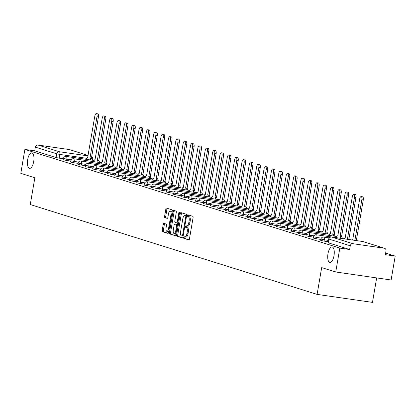 <?xml version="1.0" encoding="UTF-8"?>
<svg xmlns="http://www.w3.org/2000/svg" width="416" height="416" viewBox="0 0 416 416"><rect width="100%" height="100%" fill="white"/><g stroke="black" fill="none" stroke-linecap="round" stroke-linejoin="round"><path stroke-width="0.62" d="M183.69 237.448A0.837 0.338 -81.8 0 0 183.877 238.373L188.791 239.912A1.201 0.478 -81.8 0 0 188.822 239.923A1.201 0.478 -81.8 0 0 189.457 238.883L193.086 217.651A1.201 0.478 -81.8 0 0 192.826 216.325L187.907 214.786A0.837 0.338 -81.8 0 0 187.886 214.781A0.837 0.338 -81.8 0 0 187.439 215.509A0.837 0.338 -81.8 0 0 187.626 216.434L188.261 216.637A3.838 1.534 -81.8 0 1 189.098 220.875L188.796 222.643A3.838 1.534 -81.8 0 1 186.763 225.976A3.838 1.534 -81.8 0 1 186.67 225.956L186.03 225.753A0.837 0.338 -81.8 0 0 186.009 225.748A0.837 0.338 -81.8 0 0 185.567 226.476A0.837 0.338 -81.8 0 0 185.749 227.406L186.384 227.604A3.838 1.534 -81.8 0 1 187.221 231.842L186.919 233.61A3.838 1.534 -81.8 0 1 184.891 236.943A3.838 1.534 -81.8 0 1 184.792 236.922L184.158 236.725A0.837 0.338 -81.8 0 0 184.137 236.72A0.837 0.338 -81.8 0 0 183.69 237.448M185.058 236.969A0.837 0.338 -81.8 0 0 184.798 237.609A0.837 0.338 -81.8 0 0 184.985 238.534L189.067 239.814M188.781 215.062A0.837 0.338 -81.8 0 0 188.547 215.67A0.837 0.338 -81.8 0 0 188.734 216.596L188.261 216.637M186.935 225.997A0.837 0.338 -81.8 0 0 186.675 226.637A0.837 0.338 -81.8 0 0 186.857 227.568L186.384 227.604M33.696 161.564A7.816 3.13 -81.8 0 0 31.793 152.88A7.816 3.13 -81.8 0 0 27.659 159.671A7.816 3.13 -81.8 0 0 29.562 168.355A7.816 3.13 -81.8 0 0 33.696 161.564M334.012 255.632A7.816 3.13 -81.8 0 0 332.108 246.953A7.816 3.13 -81.8 0 0 327.974 253.744A7.816 3.13 -81.8 0 0 329.878 262.423A7.816 3.13 -81.8 0 0 334.012 255.632M163.899 223.356A1.201 0.478 -81.8 0 0 163.868 223.35A1.201 0.478 -81.8 0 0 163.233 224.39L162.214 230.35A1.201 0.478 -81.8 0 0 162.479 231.67L167.939 233.381A1.201 0.478 -81.8 0 0 167.97 233.392A1.201 0.478 -81.8 0 0 168.605 232.346L172.234 211.12A1.201 0.478 -81.8 0 0 171.969 209.794L166.509 208.083A1.201 0.478 -81.8 0 0 166.478 208.078A1.201 0.478 -81.8 0 0 165.844 209.118L164.616 216.31A1.201 0.478 -81.8 0 0 164.876 217.636L167.211 218.369A1.201 0.478 -81.8 0 0 167.242 218.374A1.201 0.478 -81.8 0 0 167.877 217.334L168.49 213.767A3.208 1.284 -81.8 0 1 170.186 210.98A3.208 1.284 -81.8 0 1 170.966 214.542L168.574 228.519A3.208 1.284 -81.8 0 1 166.878 231.306A3.208 1.284 -81.8 0 1 166.098 227.744L166.499 225.415A1.201 0.478 -81.8 0 0 166.234 224.089L163.899 223.356M352.888 243.693L384.233 248.217A2.444 2.231 107.4 0 1 386.032 250.942L385.398 254.665L395.2 256.084L391.113 279.994L335.738 271.996L321.682 267.597L317.101 294.393L30.274 204.547L34.856 177.752L20.8 173.347L24.887 149.438L339.825 248.087L349.627 249.501L350.262 245.778L328.708 238.992L328.26 242.809L328.9 239.086A2.444 2.231 107.4 0 1 331.526 237L352.888 243.693A2.444 2.231 107.4 0 0 350.262 245.778M335.738 271.996L339.825 248.087M176.613 234.858A1.201 0.478 -81.8 0 0 176.873 236.179L182.338 237.89A1.201 0.478 -81.8 0 0 182.364 237.9A1.201 0.478 -81.8 0 0 182.998 236.86L186.628 215.628A1.201 0.478 -81.8 0 0 186.368 214.302L180.903 212.592A1.201 0.478 -81.8 0 0 180.877 212.586A1.201 0.478 -81.8 0 0 180.242 213.626L176.613 234.858L177.72 235.014A1.201 0.478 -81.8 0 0 177.98 236.34L182.608 237.791M175.136 235.638L169.676 233.927A1.201 0.478 -81.8 0 1 169.416 232.601L173.04 211.37A1.201 0.478 -81.8 0 1 173.675 210.33A1.201 0.478 -81.8 0 1 173.706 210.335L176.046 211.068A1.201 0.478 -81.8 0 1 176.306 212.394L174.834 221.005A1.201 0.478 -81.8 0 0 175.094 222.326L176.644 222.815A1.201 0.478 -81.8 0 0 176.675 222.82A1.201 0.478 -81.8 0 0 177.31 221.78L178.844 212.815A0.837 0.338 -81.8 0 1 179.286 212.087A0.837 0.338 -81.8 0 1 179.494 213.018L175.802 234.603A1.201 0.478 -81.8 0 1 175.167 235.643A1.201 0.478 -81.8 0 1 175.136 235.638L175.198 235.648M63.388 158.761L59.212 158.158L59.847 154.435L56.69 153.816L35.324 147.129A2.444 2.231 -72.6 0 1 37.95 145.044L69.295 149.568A2.444 2.231 -72.6 0 1 69.612 149.64L88.088 155.428M395.2 256.084L385.668 253.094M376.662 277.909L372.481 302.385L317.101 294.393M24.887 149.438L34.689 150.852L35.324 147.129M70.746 161.065L66.57 160.462L66.794 159.141L63.445 158.434L63.216 159.754L66.57 160.462M78.099 163.368L73.923 162.765L74.152 161.444L70.798 160.737L70.574 162.058L73.923 162.765M85.457 165.677L81.281 165.074L81.51 163.748L78.156 163.041L77.932 164.367L81.281 165.074M92.815 167.981L88.639 167.378L88.863 166.057L85.514 165.35L85.29 166.67L88.639 167.378M100.173 170.284L95.997 169.681L96.221 168.36L92.872 167.653L92.643 168.974L95.997 169.681M107.531 172.588L103.355 171.985L103.579 170.664L100.23 169.957L100.001 171.278L103.355 171.985M114.884 174.892L110.708 174.288L110.937 172.968L107.583 172.26L107.359 173.581L110.708 174.288M122.242 177.195L118.066 176.592L118.295 175.271L114.941 174.564L114.717 175.89L118.066 176.592M129.6 179.504L125.424 178.901L125.648 177.575L122.299 176.873L122.075 178.194L125.424 178.901M136.958 181.808L132.782 181.204L133.006 179.884L129.657 179.176L129.428 180.497L132.782 181.204M144.316 184.111L140.14 183.508L140.364 182.187L137.015 181.48L136.786 182.801L140.14 183.508M151.674 186.415L147.493 185.812L147.722 184.491L144.368 183.784L144.144 185.104L147.493 185.812M159.026 188.718L154.851 188.115L155.08 186.794L151.726 186.087L151.502 187.408L154.851 188.115M166.384 191.022L162.209 190.419L162.432 189.098L159.084 188.391L158.86 189.717L162.209 190.419M173.742 193.331L169.567 192.728L169.79 191.402L166.442 190.7L166.213 192.02L169.567 192.728M181.1 195.634L176.925 195.031L177.148 193.71L173.8 193.003L173.571 194.324L176.925 195.031M188.458 197.938L184.278 197.335L184.506 196.014L181.152 195.307L180.929 196.628L184.278 197.335M195.811 200.242L191.636 199.638L191.864 198.318L188.51 197.61L188.287 198.931L191.636 199.638M203.169 202.545L198.994 201.942L199.217 200.621L195.868 199.914L195.645 201.235L198.994 201.942M210.527 204.849L206.352 204.251L206.575 202.925L203.226 202.218L202.998 203.544L206.352 204.251M217.885 207.158L213.71 206.554L213.933 205.234L210.584 204.526L210.356 205.847L213.71 206.554M225.243 209.461L221.062 208.858L221.291 207.537L217.942 206.83L217.714 208.151L221.062 208.858M232.596 211.765L228.42 211.162L228.649 209.841L225.295 209.134L225.072 210.454L228.42 211.162M239.954 214.068L235.778 213.465L236.002 212.144L232.653 211.437L232.43 212.758L235.778 213.465M247.312 216.372L243.136 215.769L243.36 214.448L240.011 213.741L239.782 215.062L243.136 215.769M254.67 218.681L250.494 218.078L250.718 216.752L247.369 216.044L247.14 217.37L250.494 218.078M262.028 220.984L257.847 220.381L258.076 219.06L254.727 218.353L254.498 219.674L257.847 220.381M269.381 223.288L265.205 222.685L265.434 221.364L262.08 220.657L261.856 221.978L265.205 222.685M276.739 225.592L272.563 224.988L272.792 223.668L269.438 222.96L269.214 224.281L272.563 224.988M284.097 227.895L279.921 227.292L280.145 225.971L276.796 225.264L276.572 226.585L279.921 227.292M291.455 230.199L287.279 229.596L287.503 228.275L284.154 227.568L283.925 228.888L287.279 229.596M298.813 232.508L294.632 231.904L294.861 230.578L291.512 229.871L291.283 231.197L294.632 231.904M306.166 234.811L301.99 234.208L302.219 232.887L298.865 232.18L298.641 233.501L301.99 234.208M313.524 237.115L309.348 236.512L309.577 235.191L306.223 234.484L305.999 235.804L309.348 236.512M320.882 239.418L316.706 238.815L316.93 237.494L313.581 236.787L313.357 238.108L316.706 238.815M328.24 241.722L324.064 241.119L324.288 239.798L320.939 239.091L320.71 240.412L324.064 241.119M34.689 150.852L56.051 157.544L59.212 158.158M349.627 249.501L328.26 242.809M184.99 236.948L185.9 237.084A3.838 1.534 -81.8 0 0 185.999 237.104A3.838 1.534 -81.8 0 0 188.027 233.771L186.919 233.61M187.491 227.765A3.838 1.534 -81.8 0 1 188.328 232.003L188.027 233.771M186.862 225.982L187.777 226.112A3.838 1.534 -81.8 0 0 187.871 226.138A3.838 1.534 -81.8 0 0 189.904 222.804L188.796 222.643M189.368 216.793A3.838 1.534 -81.8 0 1 190.206 221.036L189.904 222.804M181.74 212.852A1.201 0.478 -81.8 0 0 181.35 213.788L177.72 235.014M182.109 236.08A0.837 0.338 -81.8 0 0 182.13 236.085A0.837 0.338 -81.8 0 0 182.572 235.357L185.76 216.72A0.837 0.338 -81.8 0 0 185.578 215.795L184.907 215.587A3.838 1.534 -81.8 0 0 184.808 215.561A3.838 1.534 -81.8 0 0 182.78 218.894L180.601 231.634A3.838 1.534 -81.8 0 0 181.438 235.872L182.109 236.08M185.817 215.717A3.838 1.534 -81.8 0 1 185.916 215.722A3.838 1.534 -81.8 0 1 186.014 215.743L185.578 215.795M175.412 235.534L169.676 233.927M174.538 210.6A1.201 0.478 -81.8 0 0 174.148 211.531L170.524 232.762A1.201 0.478 -81.8 0 0 170.784 234.088M176.706 222.825L177.752 222.976A1.201 0.478 -81.8 0 0 177.783 222.981A1.201 0.478 -81.8 0 0 177.788 222.981L176.675 222.82M173.306 229.939A3.208 1.284 -81.8 0 0 174.086 233.501A3.208 1.284 -81.8 0 0 175.786 230.714L176.623 225.789A1.201 0.478 -81.8 0 0 176.363 224.463L174.814 223.98A1.201 0.478 -81.8 0 0 174.782 223.974A1.201 0.478 -81.8 0 0 174.148 225.014L173.306 229.939M174.086 233.501L175.193 233.662A3.208 1.284 -81.8 0 0 176.056 233.126M177.507 224.64A1.201 0.478 -81.8 0 0 177.471 224.624L176.363 224.463M175.859 224.13A1.201 0.478 -81.8 0 1 175.89 224.13A1.201 0.478 -81.8 0 1 175.921 224.141L177.471 224.624M166.878 231.306L167.986 231.462A3.208 1.284 -81.8 0 0 168.844 230.932M172.052 212.181A3.208 1.284 -81.8 0 0 171.293 211.141L170.186 210.98M167.341 208.343A1.201 0.478 -81.8 0 0 166.951 209.279L165.724 216.471A1.201 0.478 -81.8 0 0 165.984 217.797L167.487 218.265M164.731 223.616A1.201 0.478 -81.8 0 0 164.341 224.552L163.322 230.506A1.201 0.478 -81.8 0 0 163.587 231.832L168.215 233.282M354.884 240.37L361.837 199.696A2.808 1.123 -81.8 0 0 361.156 196.576A2.808 1.123 -81.8 0 0 359.668 199.014L352.654 240.048M361.156 196.576L362.596 196.784A2.808 1.123 98.2 0 1 363.277 199.904L356.325 240.578M347.89 239.361A2.444 0.978 -81.8 0 0 347.464 238.867L354.479 197.387A2.808 1.123 -81.8 0 0 353.798 194.267A2.808 1.123 -81.8 0 0 352.31 196.711L345.155 238.144A2.444 0.978 -81.8 0 0 345.093 238.129A2.444 0.978 -81.8 0 0 344.256 238.836M353.798 194.267L355.238 194.475A2.808 1.123 98.2 0 1 355.919 197.595L348.904 239.075A2.444 0.978 98.2 0 1 349.331 239.569M348.837 239.054L347.396 238.846M340.725 238.306A2.444 0.978 -81.8 0 0 340.106 236.564L347.126 195.083A2.808 1.123 -81.8 0 0 346.44 191.963A2.808 1.123 -81.8 0 0 344.952 194.407L337.797 235.836A2.444 0.978 -81.8 0 0 337.735 235.825A2.444 0.978 -81.8 0 0 336.492 237.692M346.44 191.963L347.88 192.171A2.808 1.123 98.2 0 1 348.561 195.291L341.546 236.772A2.444 0.978 98.2 0 1 342.165 238.508M341.479 236.746L340.038 236.538M333.372 235.997A2.444 0.978 -81.8 0 0 332.753 234.255L339.768 192.78A2.808 1.123 -81.8 0 0 339.082 189.66A2.808 1.123 -81.8 0 0 337.6 192.098L330.439 233.532A2.444 0.978 -81.8 0 0 330.377 233.522A2.444 0.978 -81.8 0 0 329.134 235.388M339.082 189.66L340.522 189.868A2.808 1.123 98.2 0 1 341.208 192.988L334.194 234.463A2.444 0.978 98.2 0 1 334.807 236.205M334.121 234.442L332.68 234.234M326.014 233.693A2.444 0.978 -81.8 0 0 325.395 231.951L332.41 190.476A2.808 1.123 -81.8 0 0 331.729 187.356A2.808 1.123 -81.8 0 0 330.242 189.795L323.081 231.228A2.444 0.978 -81.8 0 0 323.024 231.213A2.444 0.978 -81.8 0 0 321.781 233.085M331.729 187.356L333.164 187.564A2.808 1.123 98.2 0 1 333.85 190.684L326.836 232.159A2.444 0.978 98.2 0 1 327.454 233.901M326.763 232.138L325.322 231.93M318.656 231.39A2.444 0.978 -81.8 0 0 318.037 229.648L325.052 188.172A2.808 1.123 -81.8 0 0 324.371 185.052A2.808 1.123 -81.8 0 0 322.884 187.491L315.728 228.925A2.444 0.978 -81.8 0 0 315.666 228.909A2.444 0.978 -81.8 0 0 314.423 230.776M324.371 185.052L325.811 185.26A2.808 1.123 98.2 0 1 326.492 188.38L319.478 229.856A2.444 0.978 98.2 0 1 320.096 231.598M319.405 229.835L317.964 229.627M311.298 229.086A2.444 0.978 -81.8 0 0 310.679 227.344L317.694 185.869A2.808 1.123 -81.8 0 0 317.013 182.749A2.808 1.123 -81.8 0 0 315.526 185.188L308.37 226.621A2.444 0.978 -81.8 0 0 308.308 226.606A2.444 0.978 -81.8 0 0 307.065 228.472M317.013 182.749L318.453 182.957A2.808 1.123 98.2 0 1 319.134 186.077L312.12 227.552A2.444 0.978 98.2 0 1 312.738 229.294M312.052 227.531L310.612 227.323M303.94 226.782A2.444 0.978 -81.8 0 0 303.321 225.04L310.341 183.56A2.808 1.123 -81.8 0 0 309.655 180.44A2.808 1.123 -81.8 0 0 308.168 182.884L301.012 224.318A2.444 0.978 -81.8 0 0 300.95 224.302A2.444 0.978 -81.8 0 0 299.707 226.169M309.655 180.44L311.095 180.648A2.808 1.123 98.2 0 1 311.776 183.768L304.762 225.248A2.444 0.978 98.2 0 1 305.38 226.99M304.694 225.228L303.254 225.02M296.582 224.474A2.444 0.978 -81.8 0 0 295.968 222.737L302.983 181.256A2.808 1.123 -81.8 0 0 302.297 178.136A2.808 1.123 -81.8 0 0 300.815 180.58L293.654 222.009A2.444 0.978 -81.8 0 0 293.592 221.998A2.444 0.978 -81.8 0 0 292.349 223.865M302.297 178.136L303.737 178.344A2.808 1.123 98.2 0 1 304.424 181.464L297.409 222.945A2.444 0.978 98.2 0 1 298.022 224.682M297.336 222.919L295.896 222.711M289.229 222.17A2.444 0.978 -81.8 0 0 288.61 220.428L295.625 178.953A2.808 1.123 -81.8 0 0 294.944 175.833A2.808 1.123 -81.8 0 0 293.457 178.272L286.296 219.705A2.444 0.978 -81.8 0 0 286.239 219.695A2.444 0.978 -81.8 0 0 284.991 221.562M294.944 175.833L296.379 176.041A2.808 1.123 98.2 0 1 297.066 179.161L290.051 220.636A2.444 0.978 98.2 0 1 290.67 222.378M289.978 220.615L288.538 220.407M281.871 219.866A2.444 0.978 -81.8 0 0 281.252 218.124L288.267 176.649A2.808 1.123 -81.8 0 0 287.586 173.529A2.808 1.123 -81.8 0 0 286.099 175.968L278.944 217.402A2.444 0.978 -81.8 0 0 278.881 217.386A2.444 0.978 -81.8 0 0 277.638 219.258M287.586 173.529L289.026 173.737A2.808 1.123 98.2 0 1 289.708 176.857L282.693 218.332A2.444 0.978 98.2 0 1 283.312 220.074M282.62 218.312L281.18 218.104M274.513 217.563A2.444 0.978 -81.8 0 0 273.894 215.821L280.909 174.346A2.808 1.123 -81.8 0 0 280.228 171.226A2.808 1.123 -81.8 0 0 278.741 173.664L271.586 215.098A2.444 0.978 -81.8 0 0 271.523 215.082A2.444 0.978 -81.8 0 0 270.28 216.949M280.228 171.226L281.668 171.434A2.808 1.123 98.2 0 1 282.35 174.554L275.335 216.029A2.444 0.978 98.2 0 1 275.954 217.771M275.267 216.008L273.827 215.8M267.155 215.259A2.444 0.978 -81.8 0 0 266.536 213.517L273.556 172.042A2.808 1.123 -81.8 0 0 272.87 168.922A2.808 1.123 -81.8 0 0 271.383 171.361L264.228 212.794A2.444 0.978 -81.8 0 0 264.165 212.779A2.444 0.978 -81.8 0 0 262.922 214.646M272.87 168.922L274.31 169.13A2.808 1.123 98.2 0 1 274.992 172.25L267.977 213.725A2.444 0.978 98.2 0 1 268.596 215.467M267.909 213.704L266.469 213.496M259.797 212.956A2.444 0.978 -81.8 0 0 259.184 211.214L266.198 169.733A2.808 1.123 -81.8 0 0 265.512 166.613A2.808 1.123 -81.8 0 0 264.03 169.057L256.87 210.491A2.444 0.978 -81.8 0 0 256.807 210.475A2.444 0.978 -81.8 0 0 255.564 212.342M265.512 166.613L266.952 166.821A2.808 1.123 98.2 0 1 267.639 169.941L260.624 211.422A2.444 0.978 98.2 0 1 261.238 213.164M260.551 211.396L259.111 211.193M252.444 210.647A2.444 0.978 -81.8 0 0 251.826 208.91L258.84 167.43A2.808 1.123 -81.8 0 0 258.159 164.31A2.808 1.123 -81.8 0 0 256.672 166.754L249.512 208.182A2.444 0.978 -81.8 0 0 249.454 208.172A2.444 0.978 -81.8 0 0 248.206 210.038M258.159 164.31L259.594 164.518A2.808 1.123 98.2 0 1 260.281 167.638L253.266 209.118A2.444 0.978 98.2 0 1 253.885 210.855M253.193 209.092L251.753 208.884M245.086 208.343A2.444 0.978 -81.8 0 0 244.468 206.601L251.482 165.126A2.808 1.123 -81.8 0 0 250.801 162.006A2.808 1.123 -81.8 0 0 249.314 164.445L242.159 205.878A2.444 0.978 -81.8 0 0 242.096 205.868A2.444 0.978 -81.8 0 0 240.854 207.735M250.801 162.006L252.242 162.214A2.808 1.123 98.2 0 1 252.923 165.334L245.908 206.809A2.444 0.978 98.2 0 1 246.527 208.551M245.835 206.788L244.395 206.58M237.728 206.04A2.444 0.978 -81.8 0 0 237.11 204.298L244.124 162.822A2.808 1.123 -81.8 0 0 243.443 159.702A2.808 1.123 -81.8 0 0 241.956 162.141L234.801 203.575A2.444 0.978 -81.8 0 0 234.738 203.559A2.444 0.978 -81.8 0 0 233.496 205.431M243.443 159.702L244.884 159.91A2.808 1.123 98.2 0 1 245.565 163.03L238.55 204.506A2.444 0.978 98.2 0 1 239.169 206.248M238.477 204.485L237.042 204.277M230.37 203.736A2.444 0.978 -81.8 0 0 229.752 201.994L236.772 160.519A2.808 1.123 -81.8 0 0 236.085 157.399A2.808 1.123 -81.8 0 0 234.598 159.838L227.443 201.271A2.444 0.978 -81.8 0 0 227.38 201.256A2.444 0.978 -81.8 0 0 226.138 203.122M236.085 157.399L237.526 157.607A2.808 1.123 98.2 0 1 238.207 160.727L231.192 202.202A2.444 0.978 98.2 0 1 231.811 203.944M231.124 202.181L229.684 201.973M223.012 201.432A2.444 0.978 -81.8 0 0 222.399 199.69L229.414 158.21A2.808 1.123 -81.8 0 0 228.727 155.095A2.808 1.123 -81.8 0 0 227.245 157.534L220.085 198.968A2.444 0.978 -81.8 0 0 220.022 198.952A2.444 0.978 -81.8 0 0 218.78 200.819M228.727 155.095L230.168 155.303A2.808 1.123 98.2 0 1 230.854 158.418L223.834 199.898A2.444 0.978 98.2 0 1 224.453 201.64M223.766 199.878L222.326 199.67M215.66 199.129A2.444 0.978 -81.8 0 0 215.041 197.387L222.056 155.906A2.808 1.123 -81.8 0 0 221.369 152.786A2.808 1.123 -81.8 0 0 219.887 155.23L212.727 196.664A2.444 0.978 -81.8 0 0 212.67 196.648A2.444 0.978 -81.8 0 0 211.422 198.515M221.369 152.786L222.81 152.994A2.808 1.123 98.2 0 1 223.496 156.114L216.481 197.595A2.444 0.978 98.2 0 1 217.1 199.337M216.408 197.569L214.968 197.361M208.302 196.82A2.444 0.978 -81.8 0 0 207.683 195.083L214.698 153.603A2.808 1.123 -81.8 0 0 214.016 150.483A2.808 1.123 -81.8 0 0 212.529 152.922L205.374 194.355A2.444 0.978 -81.8 0 0 205.312 194.345A2.444 0.978 -81.8 0 0 204.069 196.212M214.016 150.483L215.457 150.691A2.808 1.123 98.2 0 1 216.138 153.811L209.123 195.291A2.444 0.978 98.2 0 1 209.742 197.028M209.05 195.265L207.61 195.057M200.944 194.516A2.444 0.978 -81.8 0 0 200.325 192.774L207.34 151.299A2.808 1.123 -81.8 0 0 206.658 148.179A2.808 1.123 -81.8 0 0 205.171 150.618L198.016 192.052A2.444 0.978 -81.8 0 0 197.954 192.036A2.444 0.978 -81.8 0 0 196.711 193.908M206.658 148.179L208.099 148.387A2.808 1.123 98.2 0 1 208.78 151.507L201.765 192.982A2.444 0.978 98.2 0 1 202.384 194.724M201.692 192.962L200.257 192.754M193.586 192.213A2.444 0.978 -81.8 0 0 192.967 190.471L199.982 148.996A2.808 1.123 -81.8 0 0 199.3 145.876A2.808 1.123 -81.8 0 0 197.813 148.314L190.658 189.748A2.444 0.978 -81.8 0 0 190.596 189.732A2.444 0.978 -81.8 0 0 189.353 191.604M199.3 145.876L200.741 146.084A2.808 1.123 98.2 0 1 201.422 149.204L194.407 190.679A2.444 0.978 98.2 0 1 195.026 192.421M194.34 190.658L192.899 190.45M186.228 189.909A2.444 0.978 -81.8 0 0 185.614 188.167L192.629 146.692A2.808 1.123 -81.8 0 0 191.942 143.572A2.808 1.123 -81.8 0 0 190.455 146.011L183.3 187.444A2.444 0.978 -81.8 0 0 183.238 187.429A2.444 0.978 -81.8 0 0 181.995 189.296M191.942 143.572L193.383 143.78A2.808 1.123 98.2 0 1 194.069 146.9L187.049 188.375A2.444 0.978 98.2 0 1 187.668 190.117M186.982 188.354L185.541 188.146M178.875 187.606A2.444 0.978 -81.8 0 0 178.256 185.864L185.271 144.383A2.808 1.123 -81.8 0 0 184.584 141.268A2.808 1.123 -81.8 0 0 183.102 143.707L175.942 185.141A2.444 0.978 -81.8 0 0 175.885 185.125A2.444 0.978 -81.8 0 0 174.637 186.992M184.584 141.268L186.025 141.476A2.808 1.123 98.2 0 1 186.711 144.591L179.696 186.072A2.444 0.978 98.2 0 1 180.31 187.814M179.624 186.051L178.183 185.843M171.517 185.302A2.444 0.978 -81.8 0 0 170.898 183.56L177.913 142.08A2.808 1.123 -81.8 0 0 177.232 138.96A2.808 1.123 -81.8 0 0 175.744 141.404L168.589 182.837A2.444 0.978 -81.8 0 0 168.527 182.822A2.444 0.978 -81.8 0 0 167.284 184.688M177.232 138.96L178.672 139.168A2.808 1.123 98.2 0 1 179.353 142.288L172.338 183.768A2.444 0.978 98.2 0 1 172.957 185.51M172.266 183.742L170.825 183.534M164.159 182.993A2.444 0.978 -81.8 0 0 163.54 181.256L170.555 139.776A2.808 1.123 -81.8 0 0 169.874 136.656A2.808 1.123 -81.8 0 0 168.386 139.095L161.231 180.528A2.444 0.978 -81.8 0 0 161.169 180.518A2.444 0.978 -81.8 0 0 159.926 182.385M169.874 136.656L171.314 136.864A2.808 1.123 98.2 0 1 171.995 139.984L164.98 181.464A2.444 0.978 98.2 0 1 165.599 183.201M164.908 181.438L163.472 181.23M156.801 180.69A2.444 0.978 -81.8 0 0 156.182 178.948L163.197 137.472A2.808 1.123 -81.8 0 0 162.516 134.352A2.808 1.123 -81.8 0 0 161.028 136.791L153.873 178.225A2.444 0.978 -81.8 0 0 153.811 178.209A2.444 0.978 -81.8 0 0 152.568 180.081M162.516 134.352L163.956 134.56A2.808 1.123 98.2 0 1 164.637 137.68L157.622 179.156A2.444 0.978 98.2 0 1 158.241 180.898M157.555 179.135L156.114 178.927M149.443 178.386A2.444 0.978 -81.8 0 0 148.829 176.644L155.844 135.169A2.808 1.123 -81.8 0 0 155.158 132.049A2.808 1.123 -81.8 0 0 153.67 134.488L146.515 175.921A2.444 0.978 -81.8 0 0 146.453 175.906A2.444 0.978 -81.8 0 0 145.21 177.778M155.158 132.049L156.598 132.257A2.808 1.123 98.2 0 1 157.284 135.377L150.264 176.852A2.444 0.978 98.2 0 1 150.883 178.594M150.197 176.831L148.756 176.623M142.09 176.082A2.444 0.978 -81.8 0 0 141.471 174.34L148.486 132.865A2.808 1.123 -81.8 0 0 147.8 129.745A2.808 1.123 -81.8 0 0 146.318 132.184L139.157 173.618A2.444 0.978 -81.8 0 0 139.095 173.602A2.444 0.978 -81.8 0 0 137.852 175.469M147.8 129.745L149.24 129.953A2.808 1.123 98.2 0 1 149.926 133.073L142.912 174.548A2.444 0.978 98.2 0 1 143.525 176.29M142.839 174.528L141.398 174.32M134.732 173.779A2.444 0.978 -81.8 0 0 134.113 172.037L141.128 130.556A2.808 1.123 -81.8 0 0 140.447 127.442A2.808 1.123 -81.8 0 0 138.96 129.88L131.804 171.314A2.444 0.978 -81.8 0 0 131.742 171.298A2.444 0.978 -81.8 0 0 130.499 173.165M140.447 127.442L141.887 127.65A2.808 1.123 98.2 0 1 142.568 130.764L135.554 172.245A2.444 0.978 98.2 0 1 136.172 173.987M135.481 172.224L134.04 172.016M127.374 171.475A2.444 0.978 -81.8 0 0 126.755 169.733L133.77 128.253A2.808 1.123 -81.8 0 0 133.089 125.133A2.808 1.123 -81.8 0 0 131.602 127.577L124.446 169.005A2.444 0.978 -81.8 0 0 124.384 168.995A2.444 0.978 -81.8 0 0 123.141 170.862M133.089 125.133L134.529 125.341A2.808 1.123 98.2 0 1 135.21 128.461L128.196 169.941A2.444 0.978 98.2 0 1 128.814 171.683M128.123 169.915L126.688 169.707M120.016 169.166A2.444 0.978 -81.8 0 0 119.397 167.43L126.412 125.949A2.808 1.123 -81.8 0 0 125.731 122.829A2.808 1.123 -81.8 0 0 124.244 125.268L117.088 166.702A2.444 0.978 -81.8 0 0 117.026 166.691A2.444 0.978 -81.8 0 0 115.783 168.558M125.731 122.829L127.171 123.037A2.808 1.123 98.2 0 1 127.852 126.157L120.838 167.638A2.444 0.978 98.2 0 1 121.456 169.374M120.77 167.612L119.33 167.404M112.658 166.863A2.444 0.978 -81.8 0 0 112.044 165.121L119.059 123.646A2.808 1.123 -81.8 0 0 118.373 120.526A2.808 1.123 -81.8 0 0 116.886 122.964L109.73 164.398A2.444 0.978 -81.8 0 0 109.668 164.382A2.444 0.978 -81.8 0 0 108.425 166.254M118.373 120.526L119.813 120.734A2.808 1.123 98.2 0 1 120.5 123.854L113.48 165.329A2.444 0.978 98.2 0 1 114.098 167.071M113.412 165.308L111.972 165.1M105.305 164.559A2.444 0.978 -81.8 0 0 104.686 162.817L111.701 121.342A2.808 1.123 -81.8 0 0 111.015 118.222A2.808 1.123 -81.8 0 0 109.533 120.661L102.372 162.094A2.444 0.978 -81.8 0 0 102.31 162.079A2.444 0.978 -81.8 0 0 101.067 163.946M111.015 118.222L112.455 118.43A2.808 1.123 98.2 0 1 113.142 121.55L106.127 163.025A2.444 0.978 98.2 0 1 106.74 164.767M106.054 163.004L104.614 162.796M97.947 162.256A2.444 0.978 -81.8 0 0 97.328 160.514L104.343 119.038A2.808 1.123 -81.8 0 0 103.662 115.918A2.808 1.123 -81.8 0 0 102.175 118.357L95.02 159.791A2.444 0.978 -81.8 0 0 94.957 159.775A2.444 0.978 -81.8 0 0 93.714 161.642M103.662 115.918L105.102 116.126A2.808 1.123 98.2 0 1 105.784 119.246L98.769 160.722A2.444 0.978 98.2 0 1 99.388 162.464M98.696 160.701L97.256 160.493M90.589 159.952A2.444 0.978 -81.8 0 0 89.97 158.21L96.985 116.73A2.808 1.123 -81.8 0 0 96.304 113.615A2.808 1.123 -81.8 0 0 94.817 116.054L87.662 157.487A2.444 0.978 -81.8 0 0 87.599 157.472A2.444 0.978 -81.8 0 0 86.356 159.338M96.304 113.615L97.744 113.818A2.808 1.123 98.2 0 1 98.426 116.938L91.411 158.418A2.444 0.978 98.2 0 1 92.03 160.16M91.338 158.397L89.903 158.189M184.985 238.534L183.877 238.373M188.734 216.596L187.626 216.434M186.857 227.568L185.749 227.406M86.694 158.309L59.847 154.435A2.444 0.978 98.2 0 0 59.316 151.736L88.01 155.88M88.083 155.454L69.295 149.568M37.95 145.044L59.316 151.736A2.444 2.231 107.4 0 0 56.69 153.816L56.051 157.544M384.233 248.217L362.866 241.53L331.526 237A2.444 0.978 -81.8 0 0 331.464 236.985A2.444 0.978 -81.8 0 0 331.37 236.985M71.188 159.775L66.794 159.141A2.444 0.978 98.2 0 0 66.264 156.442A2.444 0.978 98.2 0 0 66.201 156.426A2.444 2.444 0 0 0 63.445 158.434M78.546 162.079L74.152 161.444A2.444 0.978 98.2 0 0 73.616 158.746A2.444 0.978 98.2 0 0 73.559 158.735A2.444 2.444 0 0 0 70.798 160.737M85.904 164.382L81.51 163.748A2.444 0.978 98.2 0 0 80.974 161.049A2.444 0.978 98.2 0 0 80.912 161.039A2.444 2.444 0 0 0 78.156 163.041M93.262 166.691L88.863 166.057A2.444 0.978 98.2 0 0 88.332 163.358A2.444 0.978 98.2 0 0 88.27 163.342A2.444 2.444 0 0 0 85.514 165.35M100.615 168.995L96.221 168.36A2.444 0.978 98.2 0 0 95.69 165.662A2.444 0.978 98.2 0 0 95.628 165.646A2.444 2.444 0 0 0 92.872 167.653M107.973 171.298L103.579 170.664A2.444 0.978 98.2 0 0 103.048 167.965A2.444 0.978 98.2 0 0 102.986 167.95A2.444 2.444 0 0 0 100.23 169.957M115.331 173.602L110.937 172.968A2.444 0.978 98.2 0 0 110.401 170.269A2.444 0.978 98.2 0 0 110.344 170.253A2.444 2.444 0 0 0 107.583 172.26M122.689 175.906L118.295 175.271A2.444 0.978 98.2 0 0 117.759 172.572A2.444 0.978 98.2 0 0 117.697 172.562A2.444 2.444 0 0 0 114.941 174.564M130.047 178.214L125.648 177.575A2.444 0.978 98.2 0 0 125.117 174.876A2.444 0.978 98.2 0 0 125.055 174.866A2.444 2.444 0 0 0 122.299 176.873M137.4 180.518L133.006 179.884A2.444 0.978 98.2 0 0 132.475 177.185A2.444 0.978 98.2 0 0 132.413 177.169A2.444 2.444 0 0 0 129.657 179.176M144.758 182.822L140.364 182.187A2.444 0.978 98.2 0 0 139.833 179.488A2.444 0.978 98.2 0 0 139.771 179.473A2.444 2.444 0 0 0 137.015 181.48M152.116 185.125L147.722 184.491A2.444 0.978 98.2 0 0 147.186 181.792A2.444 0.978 98.2 0 0 147.129 181.776A2.444 2.444 0 0 0 144.368 183.784M159.474 187.429L155.08 186.794A2.444 0.978 98.2 0 0 154.544 184.096A2.444 0.978 98.2 0 0 154.482 184.08A2.444 2.444 0 0 0 151.726 186.087M166.832 189.732L162.432 189.098A2.444 0.978 98.2 0 0 161.902 186.399A2.444 0.978 98.2 0 0 161.84 186.389A2.444 2.444 0 0 0 159.084 188.391M174.184 192.041L169.79 191.402A2.444 0.978 98.2 0 0 169.26 188.708A2.444 0.978 98.2 0 0 169.198 188.692A2.444 2.444 0 0 0 166.442 190.7M181.542 194.345L177.148 193.71A2.444 0.978 98.2 0 0 176.618 191.012A2.444 0.978 98.2 0 0 176.556 190.996A2.444 2.444 0 0 0 173.8 193.003M188.9 196.648L184.506 196.014A2.444 0.978 98.2 0 0 183.971 193.315A2.444 0.978 98.2 0 0 183.914 193.3A2.444 2.444 0 0 0 181.152 195.307M196.258 198.952L191.864 198.318A2.444 0.978 98.2 0 0 191.329 195.619A2.444 0.978 98.2 0 0 191.266 195.603A2.444 2.444 0 0 0 188.51 197.61M203.616 201.256L199.217 200.621A2.444 0.978 98.2 0 0 198.687 197.922A2.444 0.978 98.2 0 0 198.624 197.907A2.444 2.444 0 0 0 195.868 199.914M210.969 203.559L206.575 202.925A2.444 0.978 98.2 0 0 206.045 200.226A2.444 0.978 98.2 0 0 205.982 200.216A2.444 2.444 0 0 0 203.226 202.218M218.327 205.868L213.933 205.234A2.444 0.978 98.2 0 0 213.403 202.535A2.444 0.978 98.2 0 0 213.34 202.519A2.444 2.444 0 0 0 210.584 204.526M225.685 208.172L221.291 207.537A2.444 0.978 98.2 0 0 220.756 204.838A2.444 0.978 98.2 0 0 220.698 204.823A2.444 2.444 0 0 0 217.942 206.83M233.043 210.475L228.649 209.841A2.444 0.978 98.2 0 0 228.114 207.142A2.444 0.978 98.2 0 0 228.051 207.126A2.444 2.444 0 0 0 225.295 209.134M240.401 212.779L236.002 212.144A2.444 0.978 98.2 0 0 235.472 209.446A2.444 0.978 98.2 0 0 235.409 209.43A2.444 2.444 0 0 0 232.653 211.437M247.754 215.082L243.36 214.448A2.444 0.978 98.2 0 0 242.83 211.749A2.444 0.978 98.2 0 0 242.767 211.739A2.444 2.444 0 0 0 240.011 213.741M255.112 217.386L250.718 216.752A2.444 0.978 98.2 0 0 250.188 214.053A2.444 0.978 98.2 0 0 250.125 214.042A2.444 2.444 0 0 0 247.369 216.044M262.47 219.695L258.076 219.06A2.444 0.978 98.2 0 0 257.546 216.362A2.444 0.978 98.2 0 0 257.483 216.346A2.444 2.444 0 0 0 254.727 218.353M269.828 221.998L265.434 221.364A2.444 0.978 98.2 0 0 264.898 218.665A2.444 0.978 98.2 0 0 264.836 218.65A2.444 2.444 0 0 0 262.08 220.657M277.186 224.302L272.792 223.668A2.444 0.978 98.2 0 0 272.256 220.969A2.444 0.978 98.2 0 0 272.194 220.953A2.444 2.444 0 0 0 269.438 222.96M284.539 226.606L280.145 225.971A2.444 0.978 98.2 0 0 279.614 223.272A2.444 0.978 98.2 0 0 279.552 223.257A2.444 2.444 0 0 0 276.796 225.264M291.897 228.909L287.503 228.275A2.444 0.978 98.2 0 0 286.972 225.576A2.444 0.978 98.2 0 0 286.91 225.566A2.444 2.444 0 0 0 284.154 227.568M299.255 231.213L294.861 230.578A2.444 0.978 98.2 0 0 294.33 227.88A2.444 0.978 98.2 0 0 294.268 227.869A2.444 2.444 0 0 0 291.512 229.871M306.613 233.522L302.219 232.887A2.444 0.978 98.2 0 0 301.683 230.188A2.444 0.978 98.2 0 0 301.621 230.173A2.444 2.444 0 0 0 298.865 232.18M313.971 235.825L309.577 235.191A2.444 0.978 98.2 0 0 309.041 232.492A2.444 0.978 98.2 0 0 308.979 232.476A2.444 2.444 0 0 0 306.223 234.484M321.329 238.129L316.93 237.494A2.444 0.978 98.2 0 0 316.399 234.796A2.444 0.978 98.2 0 0 316.337 234.78A2.444 2.444 0 0 0 313.581 236.787M328.463 240.401L324.288 239.798A2.444 0.978 98.2 0 0 323.757 237.099A2.444 0.978 98.2 0 0 323.695 237.084A2.444 2.444 0 0 0 320.939 239.091M92.461 160.222L92.654 159.078L91.889 159.052M328.708 238.992A2.444 2.444 0 0 1 331.464 236.985L362.804 241.514A2.444 0.978 -81.8 0 1 362.866 241.53A2.444 2.231 -72.6 0 1 363.189 241.597A2.444 2.444 0 0 0 362.804 241.514A2.444 0.978 -81.8 0 0 362.742 241.509M188.328 232.003L187.221 231.842M190.206 221.036L189.098 220.875M181.35 213.788L180.242 213.626M177.98 236.34L176.873 236.179M183.238 235.451L182.572 235.357M186.425 216.819L185.76 216.72M186.014 215.743L184.907 215.587M170.524 232.762L169.416 232.601M174.148 211.531L173.04 211.37M177.975 221.874L177.31 221.78M179.509 212.914L178.844 212.815M176.452 230.812L175.786 230.714M177.294 225.888L176.623 225.789M175.921 224.141L174.814 223.98M169.239 228.613L168.574 228.519M171.631 214.64L170.966 214.542M165.984 217.797L164.876 217.636M165.724 216.471L164.616 216.31M166.951 209.279L165.844 209.118M163.587 231.832L162.479 231.67M163.322 230.506L162.214 230.35M164.341 224.552L163.233 224.39M363.277 199.904L361.837 199.696M348.904 239.075L347.464 238.867M355.919 197.595L354.479 197.387M341.546 236.772L340.106 236.564M348.561 195.291L347.126 195.083M334.194 234.463L332.753 234.255M341.208 192.988L339.768 192.78M326.836 232.159L325.395 231.951M333.85 190.684L332.41 190.476M319.478 229.856L318.037 229.648M326.492 188.38L325.052 188.172M312.12 227.552L310.679 227.344M319.134 186.077L317.694 185.869M304.762 225.248L303.321 225.04M311.776 183.768L310.341 183.56M297.409 222.945L295.968 222.737M304.424 181.464L302.983 181.256M290.051 220.636L288.61 220.428M297.066 179.161L295.625 178.953M282.693 218.332L281.252 218.124M289.708 176.857L288.267 176.649M275.335 216.029L273.894 215.821M282.35 174.554L280.909 174.346M267.977 213.725L266.536 213.517M274.992 172.25L273.556 172.042M260.624 211.422L259.184 211.214M267.639 169.941L266.198 169.733M253.266 209.118L251.826 208.91M260.281 167.638L258.84 167.43M245.908 206.809L244.468 206.601M252.923 165.334L251.482 165.126M238.55 204.506L237.11 204.298M245.565 163.03L244.124 162.822M231.192 202.202L229.752 201.994M238.207 160.727L236.772 160.519M223.834 199.898L222.399 199.69M230.854 158.418L229.414 158.21M216.481 197.595L215.041 197.387M223.496 156.114L222.056 155.906M209.123 195.291L207.683 195.083M216.138 153.811L214.698 153.603M201.765 192.982L200.325 192.774M208.78 151.507L207.34 151.299M194.407 190.679L192.967 190.471M201.422 149.204L199.982 148.996M187.049 188.375L185.614 188.167M194.069 146.9L192.629 146.692M179.696 186.072L178.256 185.864M186.711 144.591L185.271 144.383M172.338 183.768L170.898 183.56M179.353 142.288L177.913 142.08M164.98 181.464L163.54 181.256M171.995 139.984L170.555 139.776M157.622 179.156L156.182 178.948M164.637 137.68L163.197 137.472M150.264 176.852L148.829 176.644M157.284 135.377L155.844 135.169M142.912 174.548L141.471 174.34M149.926 133.073L148.486 132.865M135.554 172.245L134.113 172.037M142.568 130.764L141.128 130.556M128.196 169.941L126.755 169.733M135.21 128.461L133.77 128.253M120.838 167.638L119.397 167.43M127.852 126.157L126.412 125.949M113.48 165.329L112.044 165.121M120.5 123.854L119.059 123.646M106.127 163.025L104.686 162.817M113.142 121.55L111.701 121.342M98.769 160.722L97.328 160.514M105.784 119.246L104.343 119.038M91.411 158.418L89.97 158.21M98.426 116.938L96.985 116.73M323.695 237.084L329.202 237.879M316.337 234.78L344.266 238.815M308.979 232.476L336.908 236.512M301.621 230.173L329.55 234.203M294.268 227.869L322.192 231.899M286.91 225.566L314.834 229.596M279.552 223.257L307.481 227.292M272.194 220.953L300.123 224.988M264.836 218.65L292.765 222.685M257.483 216.346L285.407 220.376M250.125 214.042L278.049 218.072M242.767 211.739L270.696 215.769M235.409 209.43L263.338 213.465M228.051 207.126L255.98 211.162M220.698 204.823L248.622 208.858M213.34 202.519L241.264 206.549M205.982 200.216L233.912 204.246M198.624 197.907L226.554 201.942M191.266 195.603L219.196 199.638M183.914 193.3L211.838 197.335M176.556 190.996L204.48 195.031M169.198 188.692L197.122 192.722M161.84 186.389L189.769 190.419M154.482 184.08L182.411 188.115M147.129 181.776L175.053 185.812M139.771 179.473L167.695 183.508M132.413 177.169L160.337 181.199M125.055 174.866L152.984 178.896M117.697 172.562L145.626 176.592M110.344 170.253L138.268 174.288M102.986 167.95L130.91 171.985M95.628 165.646L123.552 169.681M88.27 163.342L116.199 167.372M80.912 161.039L108.841 165.069M73.559 158.735L101.483 162.765M66.201 156.426L94.125 160.462M92.654 159.078A2.444 2.444 0 0 0 91.64 156.655M384.55 248.29L363.189 241.597M185.999 237.104L184.891 236.943M187.871 226.138L186.763 225.976M185.916 215.722L184.808 215.561M175.89 224.13L174.782 223.974"/></g></svg>
